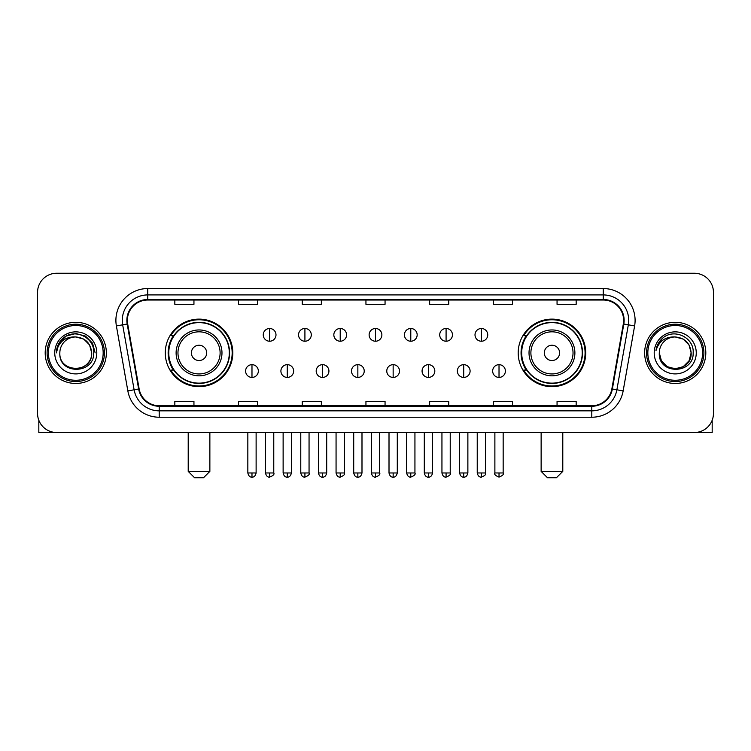 <?xml version="1.0" encoding="UTF-8"?>
<svg xmlns="http://www.w3.org/2000/svg" width="751" height="751" viewBox="0 0 751 751"><rect width="100%" height="100%" fill="white"/><g stroke="black" fill="none" stroke-linecap="round" stroke-linejoin="round"><path stroke-width="1.13" d="M518.199 352.886A33.767 33.767 0 0 0 551.957 386.652A33.767 33.767 0 0 0 585.724 352.886A33.767 33.767 0 0 0 551.957 319.119A33.767 33.767 0 0 0 518.199 352.886M165.276 352.886A33.767 33.767 0 0 0 199.043 386.652A33.767 33.767 0 0 0 232.801 352.886A33.767 33.767 0 0 0 199.043 319.119A33.767 33.767 0 0 0 165.276 352.886M173.378 370.083A30.894 30.894 0 0 1 173.378 335.688M526.291 370.083A30.894 30.894 0 0 1 526.291 335.688M37.55 292.364L37.55 413.407A19.113 19.113 0 0 0 56.663 432.52L694.337 432.52A19.113 19.113 0 0 0 713.45 413.407L713.45 292.364A19.113 19.113 0 0 0 694.337 273.251L56.663 273.251A19.113 19.113 0 0 0 37.55 292.364L37.55 413.407M45.191 352.886A30.575 30.575 0 0 0 75.776 383.461A30.575 30.575 0 0 0 106.351 352.886A30.575 30.575 0 0 0 75.776 322.31A30.575 30.575 0 0 0 45.191 352.886A30.575 30.575 0 0 0 75.776 383.461A30.575 30.575 0 0 0 106.351 352.886A30.575 30.575 0 0 0 75.776 322.31A30.575 30.575 0 0 0 45.191 352.886M644.649 352.886A30.575 30.575 0 0 0 675.224 383.461A30.575 30.575 0 0 0 705.809 352.886A30.575 30.575 0 0 0 675.224 322.31A30.575 30.575 0 0 0 644.649 352.886A30.575 30.575 0 0 0 675.224 383.461A30.575 30.575 0 0 0 705.809 352.886A30.575 30.575 0 0 0 675.224 322.31A30.575 30.575 0 0 0 644.649 352.886M127.37 320.395A20.39 20.39 0 0 1 147.759 300.015L603.241 300.015A20.39 20.39 0 0 1 623.321 323.934L611.858 388.915A20.39 20.39 0 0 1 591.788 405.756L159.212 405.756A20.39 20.39 0 0 1 139.142 388.915L127.679 323.934A20.39 20.39 0 0 1 127.37 320.395M126.863 320.395A20.897 20.897 0 0 0 127.182 324.028L138.635 388.999A20.897 20.897 0 0 0 159.212 406.272L591.788 406.272A20.897 20.897 0 0 0 612.365 388.999L623.818 324.028A20.897 20.897 0 0 0 603.241 299.499L147.759 299.499A20.897 20.897 0 0 0 126.863 320.395M116.386 325.925A31.852 31.852 0 0 1 147.759 288.544L603.241 288.544A31.852 31.852 0 0 1 634.614 325.925L623.152 390.905A31.852 31.852 0 0 1 591.788 417.227L159.212 417.227A31.852 31.852 0 0 1 127.848 390.905L116.386 325.925L122.666 324.817A25.478 25.478 0 0 1 147.759 294.918L603.241 294.918A25.478 25.478 0 0 1 628.334 324.817L616.881 389.797A25.478 25.478 0 0 1 591.788 410.853L159.212 410.853A25.478 25.478 0 0 1 134.119 389.797L122.666 324.817A25.478 25.478 0 0 1 122.272 320.395M694.337 273.251L56.663 273.251M56.663 432.52L694.337 432.52M713.45 413.407L713.45 292.364M612.365 388.999L616.881 389.797L628.334 324.817L634.614 325.925M365.944 300.015L365.944 304.324L385.056 304.324L385.056 300.015M302.24 300.015L302.24 304.324L321.353 304.324L321.353 300.015M238.536 300.015L238.536 304.324L257.649 304.324L257.649 300.015M174.833 300.015L174.833 304.324L193.946 304.324L193.946 300.015M429.647 300.015L429.647 304.324L448.76 304.324L448.76 300.015M493.351 300.015L493.351 304.324L512.464 304.324L512.464 300.015M557.054 300.015L557.054 304.324L576.167 304.324L576.167 300.015M385.056 405.756L385.056 401.447L365.944 401.447L365.944 405.756M321.353 405.756L321.353 401.447L302.24 401.447L302.24 405.756M257.649 405.756L257.649 401.447L238.536 401.447L238.536 405.756M193.946 405.756L193.946 401.447L174.833 401.447L174.833 405.756M448.76 405.756L448.76 401.447L429.647 401.447L429.647 405.756M512.464 405.756L512.464 401.447L493.351 401.447L493.351 405.756M576.167 405.756L576.167 401.447L557.054 401.447L557.054 405.756M38.827 420.269L38.827 432.52L112.725 432.52M103.169 352.886A27.393 27.393 0 0 0 75.776 325.493A27.393 27.393 0 0 0 48.383 352.886A27.393 27.393 0 0 0 75.776 380.278A27.393 27.393 0 0 0 103.169 352.886M104.436 352.886A28.669 28.669 0 0 0 75.776 324.216A28.669 28.669 0 0 0 47.106 352.886A28.669 28.669 0 0 0 75.776 381.555A28.669 28.669 0 0 0 104.436 352.886M91.697 352.886C90.749 343.207 85.445 337.903 75.776 336.955L83.737 339.095L89.566 344.925L91.697 352.886L89.566 344.925L83.737 339.095L75.776 336.955L83.737 339.095L89.566 344.925L91.697 352.886L89.566 344.925L83.737 339.095L75.776 336.955L83.737 339.095L89.566 344.925L91.697 352.886L89.566 344.925L83.737 339.095L75.776 336.955L83.737 339.095L89.566 344.925L91.697 352.886C92.673 373.435 58.869 373.435 59.845 352.886C58.428 374.993 94.457 374.496 93.706 352.886C94.889 337.715 75.016 328.074 63.563 337.847C59.564 341.179 57.226 345.422 56.541 350.567C59.545 341.085 65.957 336.542 75.776 336.955L83.737 339.095L89.566 344.925L91.697 352.886C92.673 373.435 58.869 373.435 59.845 352.886C58.869 373.435 92.673 373.435 91.697 352.886C92.673 373.435 58.869 373.435 59.845 352.886C58.869 373.435 92.673 373.435 91.697 352.886C92.673 373.435 58.869 373.435 59.845 352.886C58.869 373.435 92.673 373.435 91.697 352.886C92.673 373.435 58.869 373.435 59.845 352.886C58.869 373.435 92.673 373.435 91.697 352.886C92.673 373.435 58.869 373.435 59.845 352.886C58.869 373.435 92.673 373.435 91.697 352.886C92.673 373.435 58.869 373.435 59.845 352.886C58.869 373.435 92.673 373.435 91.697 352.886C92.673 373.435 58.869 373.435 59.845 352.886A15.931 15.931 0 0 1 75.776 336.955L83.737 339.095L89.566 344.925L91.697 352.886C92.335 365.249 76.442 373.463 66.745 366M54.748 352.886A21.019 21.019 0 0 0 75.776 373.904A21.019 21.019 0 0 0 96.795 352.886A21.019 21.019 0 0 0 75.776 331.867A21.019 21.019 0 0 0 54.748 352.886M63.553 337.847L58.86 343.432M58.728 343.676L66.088 336.11L75.776 333.51L85.464 336.11L92.551 343.198L95.142 352.886L92.551 343.198L85.464 336.11L75.776 333.51L66.088 336.11L58.991 343.198L56.4 352.886M58.569 343.977L58.991 343.207L58.569 343.977M203.502 477.749L194.584 477.749L188.21 471.375L209.867 471.375L203.502 477.749M206.685 352.886A7.641 7.641 0 0 0 199.043 345.244A7.641 7.641 0 0 0 191.392 352.886A7.641 7.641 0 0 0 199.043 360.527A7.641 7.641 0 0 0 206.685 352.886M221.977 352.886A22.934 22.934 0 0 0 199.043 329.952A22.934 22.934 0 0 0 176.109 352.886A22.934 22.934 0 0 0 199.043 375.819A22.934 22.934 0 0 0 221.977 352.886A22.934 22.934 0 0 1 199.043 375.819A22.934 22.934 0 0 1 176.109 352.886M229.299 352.886A30.256 30.256 0 0 0 199.043 322.63A30.256 30.256 0 0 0 168.778 352.886A30.256 30.256 0 0 0 199.043 383.141A30.256 30.256 0 0 0 229.299 352.886M232.162 352.886A33.128 33.128 0 0 1 170.73 370.083L173.8 370.083A30.547 30.547 0 0 0 219.245 375.791A30.547 30.547 0 0 0 219.245 329.98A30.547 30.547 0 0 0 173.8 335.688L170.73 335.688A33.128 33.128 0 0 1 232.162 352.886M556.416 477.749L547.498 477.749L541.133 471.375L562.79 471.375L556.416 477.749M559.608 352.886A7.641 7.641 0 0 0 551.957 345.244A7.641 7.641 0 0 0 544.315 352.886A7.641 7.641 0 0 0 551.957 360.527A7.641 7.641 0 0 0 559.608 352.886M574.89 352.886A22.934 22.934 0 0 0 551.957 329.952A22.934 22.934 0 0 0 529.023 352.886A22.934 22.934 0 0 0 551.957 375.819A22.934 22.934 0 0 0 574.89 352.886A22.934 22.934 0 0 1 551.957 375.819A22.934 22.934 0 0 1 529.023 352.886M582.222 352.886A30.256 30.256 0 0 0 551.957 322.63A30.256 30.256 0 0 0 521.701 352.886A30.256 30.256 0 0 0 551.957 383.141A30.256 30.256 0 0 0 582.222 352.886M585.085 352.886A33.128 33.128 0 0 1 523.654 370.083L526.723 370.083A30.547 30.547 0 0 0 572.168 375.791A30.547 30.547 0 0 0 572.168 329.98A30.547 30.547 0 0 0 526.723 335.688L523.654 335.688A33.128 33.128 0 0 1 585.085 352.886M269.628 328.487A6.374 6.374 0 0 0 263.254 334.852A6.374 6.374 0 0 0 269.628 341.226A6.374 6.374 0 0 0 275.993 334.852A6.374 6.374 0 0 0 269.628 328.487L269.628 341.226A6.374 6.374 0 0 0 275.993 334.852A6.374 6.374 0 0 0 269.628 328.487M304.915 328.487A6.374 6.374 0 0 0 298.541 334.852A6.374 6.374 0 0 0 304.915 341.226A6.374 6.374 0 0 0 311.29 334.852A6.374 6.374 0 0 0 304.915 328.487L304.915 341.226A6.374 6.374 0 0 0 311.29 334.852A6.374 6.374 0 0 0 304.915 328.487M340.212 328.487A6.374 6.374 0 0 0 333.838 334.852A6.374 6.374 0 0 0 340.212 341.226A6.374 6.374 0 0 0 346.577 334.852A6.374 6.374 0 0 0 340.212 328.487L340.212 341.226A6.374 6.374 0 0 0 346.577 334.852A6.374 6.374 0 0 0 340.212 328.487M375.5 328.487A6.374 6.374 0 0 0 369.126 334.852A6.374 6.374 0 0 0 375.5 341.226A6.374 6.374 0 0 0 381.874 334.852A6.374 6.374 0 0 0 375.5 328.487L375.5 341.226A6.374 6.374 0 0 0 381.874 334.852A6.374 6.374 0 0 0 375.5 328.487M410.788 328.487A6.374 6.374 0 0 0 404.423 334.852A6.374 6.374 0 0 0 410.788 341.226A6.374 6.374 0 0 0 417.162 334.852A6.374 6.374 0 0 0 410.788 328.487L410.788 341.226A6.374 6.374 0 0 0 417.162 334.852A6.374 6.374 0 0 0 410.788 328.487M446.085 328.487A6.374 6.374 0 0 0 439.71 334.852A6.374 6.374 0 0 0 446.085 341.226A6.374 6.374 0 0 0 452.459 334.852A6.374 6.374 0 0 0 446.085 328.487L446.085 341.226A6.374 6.374 0 0 0 452.459 334.852A6.374 6.374 0 0 0 446.085 328.487M481.372 328.487A6.374 6.374 0 0 0 475.007 334.852A6.374 6.374 0 0 0 481.372 341.226A6.374 6.374 0 0 0 487.746 334.852A6.374 6.374 0 0 0 481.372 328.487L481.372 341.226A6.374 6.374 0 0 0 487.746 334.852A6.374 6.374 0 0 0 481.372 328.487M251.979 364.667A6.374 6.374 0 0 0 245.605 371.041A6.374 6.374 0 0 0 251.979 377.415A6.374 6.374 0 0 0 258.344 371.041A6.374 6.374 0 0 0 251.979 364.667L251.979 377.415A6.374 6.374 0 0 0 258.344 371.041A6.374 6.374 0 0 0 251.979 364.667M287.267 364.667A6.374 6.374 0 0 0 280.902 371.041A6.374 6.374 0 0 0 287.267 377.415A6.374 6.374 0 0 0 293.641 371.041A6.374 6.374 0 0 0 287.267 364.667L287.267 377.415A6.374 6.374 0 0 0 293.641 371.041A6.374 6.374 0 0 0 287.267 364.667M322.564 364.667A6.374 6.374 0 0 0 316.19 371.041A6.374 6.374 0 0 0 322.564 377.415A6.374 6.374 0 0 0 328.929 371.041A6.374 6.374 0 0 0 322.564 364.667L322.564 377.415A6.374 6.374 0 0 0 328.929 371.041A6.374 6.374 0 0 0 322.564 364.667M357.851 364.667A6.374 6.374 0 0 0 351.487 371.041A6.374 6.374 0 0 0 357.851 377.415A6.374 6.374 0 0 0 364.226 371.041A6.374 6.374 0 0 0 357.851 364.667L357.851 377.415A6.374 6.374 0 0 0 364.226 371.041A6.374 6.374 0 0 0 357.851 364.667M393.149 364.667A6.374 6.374 0 0 0 386.774 371.041A6.374 6.374 0 0 0 393.149 377.415A6.374 6.374 0 0 0 399.513 371.041A6.374 6.374 0 0 0 393.149 364.667L393.149 377.415A6.374 6.374 0 0 0 399.513 371.041A6.374 6.374 0 0 0 393.149 364.667M428.436 364.667A6.374 6.374 0 0 0 422.071 371.041A6.374 6.374 0 0 0 428.436 377.415A6.374 6.374 0 0 0 434.81 371.041A6.374 6.374 0 0 0 428.436 364.667L428.436 377.415A6.374 6.374 0 0 0 434.81 371.041A6.374 6.374 0 0 0 428.436 364.667M463.733 364.667A6.374 6.374 0 0 0 457.359 371.041A6.374 6.374 0 0 0 463.733 377.415A6.374 6.374 0 0 0 470.098 371.041A6.374 6.374 0 0 0 463.733 364.667L463.733 377.415A6.374 6.374 0 0 0 470.098 371.041A6.374 6.374 0 0 0 463.733 364.667M499.021 364.667A6.374 6.374 0 0 0 492.656 371.041A6.374 6.374 0 0 0 499.021 377.415A6.374 6.374 0 0 0 505.395 371.041A6.374 6.374 0 0 0 499.021 364.667L499.021 377.415A6.374 6.374 0 0 0 505.395 371.041A6.374 6.374 0 0 0 499.021 364.667M712.173 420.269L712.173 432.52L638.275 432.52M702.617 352.886A27.393 27.393 0 0 0 675.224 325.493A27.393 27.393 0 0 0 647.831 352.886A27.393 27.393 0 0 0 675.224 380.278A27.393 27.393 0 0 0 702.617 352.886M703.894 352.886A28.669 28.669 0 0 0 675.224 324.216A28.669 28.669 0 0 0 646.564 352.886A28.669 28.669 0 0 0 675.224 381.555A28.669 28.669 0 0 0 703.894 352.886M683.194 366.676L675.224 368.807L667.263 366.676L661.434 360.846L659.303 352.886A15.931 15.931 0 0 1 675.224 336.955L683.194 339.095L689.024 344.925L691.155 352.886L689.024 344.925L683.194 339.095L675.224 336.955L683.194 339.095L689.024 344.925L691.155 352.886L689.024 344.925L683.194 339.095L675.224 336.955L683.194 339.095L675.224 336.955L683.194 339.095L689.024 344.925L691.155 352.886C692.131 373.435 658.327 373.435 659.303 352.886C657.885 374.993 693.915 374.496 693.164 352.886C694.346 337.715 674.473 328.074 663.02 337.847C659.021 341.179 656.684 345.422 655.989 350.567C658.993 341.085 665.405 336.542 675.224 336.955L683.194 339.095L689.024 344.925L691.155 352.886C692.131 373.435 658.327 373.435 659.303 352.886C658.327 373.435 692.131 373.435 691.155 352.886L689.024 360.846L683.194 366.676L675.224 368.807L667.263 366.676M675.224 336.955C684.903 337.903 690.207 343.207 691.155 352.886C692.131 373.435 658.327 373.435 659.303 352.886C658.327 373.435 692.131 373.435 691.155 352.886C692.131 373.435 658.327 373.435 659.303 352.886C658.327 373.435 692.131 373.435 691.155 352.886C692.131 373.435 658.327 373.435 659.303 352.886M654.205 352.886A21.019 21.019 0 0 0 675.224 373.904A21.019 21.019 0 0 0 696.252 352.886A21.019 21.019 0 0 0 675.224 331.867A21.019 21.019 0 0 0 654.205 352.886M691.155 352.886C691.793 365.249 675.891 373.463 666.193 366M663.011 337.847L658.317 343.432M658.026 343.977L658.449 343.207L658.026 343.977M603.241 288.544L603.241 299.499M122.666 324.817L127.182 324.028M159.212 417.227L159.212 406.272M591.788 406.272L591.788 417.227M127.848 390.905L138.635 388.999M623.818 324.028L628.334 324.817M147.759 288.544L147.759 299.499M616.881 389.797L623.152 390.905M220.109 352.886A21.066 21.066 0 0 0 199.043 331.82A21.066 21.066 0 0 0 177.968 352.886A21.066 21.066 0 0 0 199.043 373.951A21.066 21.066 0 0 0 220.109 352.886M573.032 352.886A21.066 21.066 0 0 0 551.957 331.82A21.066 21.066 0 0 0 530.891 352.886A21.066 21.066 0 0 0 551.957 373.951A21.066 21.066 0 0 0 573.032 352.886M269.628 472.97L265.478 472.97C266.201 475.918 267.591 477.298 269.628 477.11L269.628 472.97L273.768 472.97L273.768 432.52M304.915 472.97L300.775 472.97C301.498 475.918 302.878 477.298 304.915 477.11L304.915 472.97L309.055 472.97L309.055 432.52M340.212 472.97L336.063 472.97C336.786 475.918 338.166 477.298 340.212 477.11L340.212 472.97L344.352 472.97L344.352 432.52M375.5 472.97L371.36 472.97C372.083 475.918 373.463 477.298 375.5 477.11L375.5 472.97L379.64 472.97L379.64 432.52M410.788 472.97L406.648 472.97C407.371 475.918 408.751 477.298 410.788 477.11L410.788 472.97L414.937 472.97L414.937 432.52M446.085 472.97L441.945 472.97C442.668 475.918 444.048 477.298 446.085 477.11L446.085 472.97L450.225 472.97L450.225 432.52M481.372 472.97L477.232 472.97C477.955 475.918 479.335 477.298 481.372 477.11L481.372 472.97L485.522 472.97L485.522 432.52M251.979 472.97L247.839 472.97C248.562 475.918 249.942 477.298 251.979 477.11L251.979 472.97L256.119 472.97L256.119 432.52M287.267 472.97L283.127 472.97C283.85 475.918 285.23 477.298 287.267 477.11L287.267 472.97L291.407 472.97L291.407 432.52M322.564 472.97L318.424 472.97C319.147 475.918 320.527 477.298 322.564 477.11L322.564 472.97L326.704 472.97L326.704 432.52M357.851 472.97L353.712 472.97C354.434 475.918 355.814 477.298 357.851 477.11L357.851 472.97L361.991 472.97L361.991 432.52M393.149 472.97L389.009 472.97C389.731 475.918 391.111 477.298 393.149 477.11L393.149 472.97L397.288 472.97L397.288 432.52M428.436 472.97L424.296 472.97C425.019 475.918 426.399 477.298 428.436 477.11L428.436 472.97L432.576 472.97L432.576 432.52M463.733 472.97L459.593 472.97C460.316 475.918 461.696 477.298 463.733 477.11L463.733 472.97L467.873 472.97L467.873 432.52M499.021 472.97L494.881 472.97C494.045 474.294 495.425 475.674 499.021 477.11L499.021 472.97L503.161 472.97L503.161 432.52M209.867 432.52L209.867 471.375M188.21 432.52L188.21 471.375M562.79 432.52L562.79 471.375M541.133 432.52L541.133 471.375M265.478 472.97L265.478 432.52M273.768 472.97C274.603 474.294 273.223 475.674 269.628 477.11M300.775 472.97L300.775 432.52M309.055 472.97C309.9 474.294 308.52 475.674 304.915 477.11M336.063 472.97L336.063 432.52M344.352 472.97C345.188 474.294 343.808 475.674 340.212 477.11M371.36 472.97L371.36 432.52M379.64 472.97C380.485 474.294 379.105 475.674 375.5 477.11M406.648 472.97L406.648 432.52M414.937 472.97C415.772 474.294 414.392 475.674 410.788 477.11M441.945 472.97L441.945 432.52M450.225 472.97C451.069 474.294 449.689 475.674 446.085 477.11M477.232 472.97L477.232 432.52M485.522 472.97C486.357 474.294 484.977 475.674 481.372 477.11M247.839 472.97L247.839 432.52M256.119 472.97C255.396 475.918 254.016 477.298 251.979 477.11M283.127 472.97L283.127 432.52M291.407 472.97C290.684 475.918 289.304 477.298 287.267 477.11M318.424 472.97L318.424 432.52M326.704 472.97C325.981 475.918 324.601 477.298 322.564 477.11M353.712 472.97L353.712 432.52M361.991 472.97C361.269 475.918 359.889 477.298 357.851 477.11M389.009 472.97L389.009 432.52M397.288 472.97C396.566 475.918 395.186 477.298 393.149 477.11M424.296 472.97L424.296 432.52M432.576 472.97C431.853 475.918 430.473 477.298 428.436 477.11M459.593 472.97L459.593 432.52M467.873 472.97C467.15 475.918 465.77 477.298 463.733 477.11M494.881 472.97L494.881 432.52M503.161 472.97C504.005 474.294 502.626 475.674 499.021 477.11"/></g></svg>
